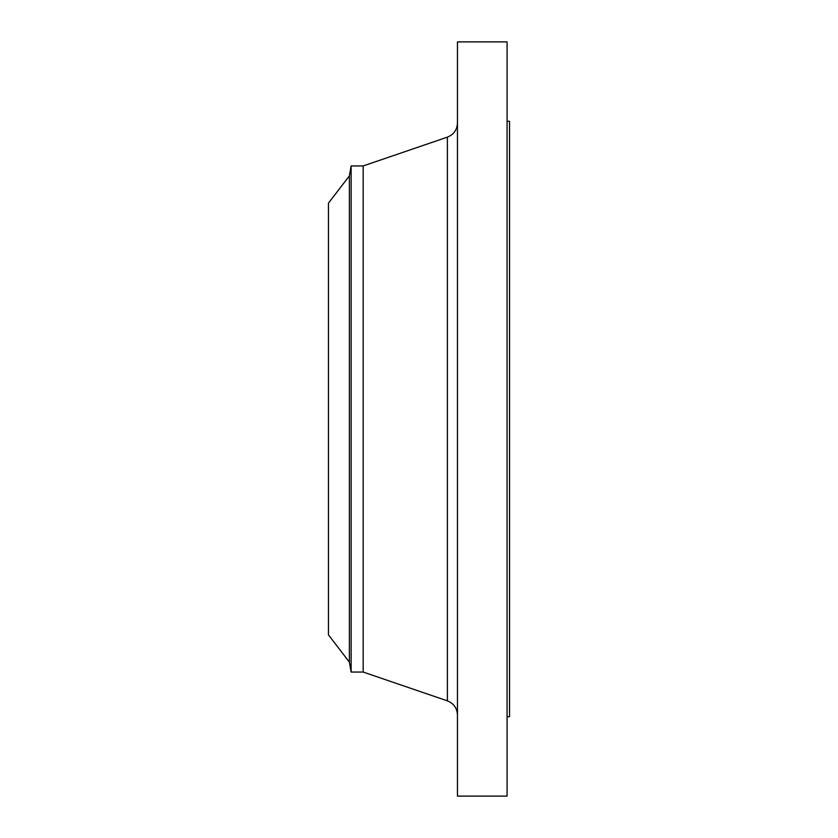<?xml version="1.0" encoding="UTF-8"?>
<svg xmlns="http://www.w3.org/2000/svg" width="838" height="838" viewBox="0 0 838 838"><rect width="100%" height="100%" fill="white"/><g stroke="black" fill="none" stroke-linecap="round" stroke-linejoin="round"><path stroke-width="1.26" d="M349.383 662.135L349.383 175.865L328.444 203.163L328.444 634.837L349.383 662.135L351.132 672.055L363.179 672.055L447.387 700.861L447.387 137.139C453.735 134.583 457.098 129.89 457.454 123.05M349.383 175.865L351.132 165.945L351.132 672.055M351.132 165.945L363.179 165.945L363.179 672.055M457.454 419L457.454 796.1L507.074 796.1L507.074 41.9L457.454 41.9L457.454 419M507.074 121.29L509.556 121.29L509.556 716.71L507.074 716.71M363.179 165.945L447.387 137.139M447.387 700.861C453.735 703.417 457.098 708.11 457.454 714.95"/></g></svg>
